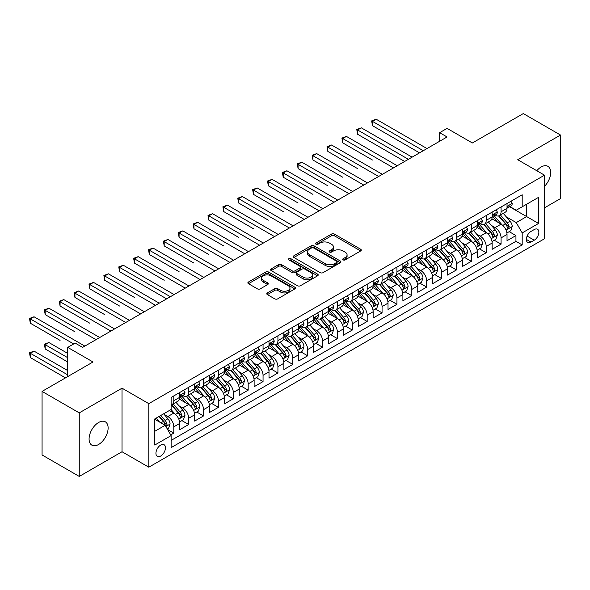 <?xml version="1.0" encoding="UTF-8"?>
<svg xmlns="http://www.w3.org/2000/svg" width="590" height="590" viewBox="0 0 590 590"><rect width="100%" height="100%" fill="white"/><g stroke="black" fill="none" stroke-linecap="round" stroke-linejoin="round"><path stroke-width="0.89" d="M343.129 259.895A1.446 0.833 0 0 0 345.172 259.895L360.689 250.942A2.065 1.195 0 0 0 361.294 250.094A2.065 1.195 0 0 0 360.689 249.253L334.405 234.083A2.065 1.195 0 0 0 331.484 234.083L315.967 243.036A1.446 0.833 0 0 0 315.547 243.626A1.446 0.833 0 0 0 315.967 244.216A1.446 0.833 0 0 0 318.01 244.216L320.023 243.058A6.608 3.813 0 0 1 329.368 243.058L331.558 244.319A6.608 3.813 0 0 1 333.49 247.018A6.608 3.813 0 0 1 331.558 249.718L329.552 250.875A1.446 0.833 0 0 0 329.124 251.465A1.446 0.833 0 0 0 329.552 252.055A1.446 0.833 0 0 0 331.595 252.055L333.601 250.898A6.608 3.813 0 0 1 342.945 250.898L345.135 252.166A6.608 3.813 0 0 1 347.075 254.858A6.608 3.813 0 0 1 345.135 257.557L343.129 258.715A1.446 0.833 0 0 0 342.709 259.305A1.446 0.833 0 0 0 343.129 259.895L343.129 258.715M98.596 444.484A13.467 7.773 120 0 0 107.395 432.618A13.467 7.773 120 0 0 105.33 421.828A13.467 7.773 120 0 0 98.596 422.499A13.467 7.773 120 0 0 89.805 434.365A13.467 7.773 120 0 0 91.87 445.155A13.467 7.773 120 0 0 98.596 444.484M544.511 186.337A13.467 7.773 120 0 0 547.896 166.321A13.467 7.773 120 0 0 541.163 166.985A13.467 7.773 120 0 0 536.789 170.731M160.709 456.033A6.733 3.887 120 0 0 165.104 450.104A6.733 3.887 120 0 0 164.072 444.713A6.733 3.887 120 0 0 160.709 445.044A6.733 3.887 120 0 0 156.306 450.974A6.733 3.887 120 0 0 157.338 456.372A6.733 3.887 120 0 0 160.709 456.033M267.381 292.92A2.065 1.195 0 0 0 266.776 293.768A2.065 1.195 0 0 0 267.381 294.609L274.756 298.865A2.065 1.195 0 0 0 277.676 298.865L294.904 288.916A2.065 1.195 0 0 0 295.509 288.075A2.065 1.195 0 0 0 294.904 287.234L268.62 272.056A2.065 1.195 0 0 0 265.699 272.056L248.471 282.005A2.065 1.195 0 0 0 247.866 282.846A2.065 1.195 0 0 0 248.471 283.694L257.38 288.834A2.065 1.195 0 0 0 260.301 288.834L267.676 284.579A2.065 1.195 0 0 0 268.28 283.731A2.065 1.195 0 0 0 267.676 282.89L263.258 280.339A5.524 3.186 0 0 1 261.636 278.089A5.524 3.186 0 0 1 265.05 275.139A5.524 3.186 0 0 1 271.068 275.832L288.37 285.818A5.524 3.186 0 0 1 289.992 288.075A5.524 3.186 0 0 1 286.578 291.025A5.524 3.186 0 0 1 280.56 290.332L277.676 288.665A2.065 1.195 0 0 0 274.756 288.665L267.381 292.92L267.381 294.609M544.511 207.828L560.5 198.594L560.5 135.036L523.308 113.568L472.361 142.979L447.073 128.384L439.631 132.676L447.073 136.969L82.607 347.392L75.166 343.092L67.732 347.392L67.732 376.59M79.259 412.875L79.259 476.432L122.027 451.741L122.027 388.183L79.259 412.875L42.067 391.406L93.021 361.987L67.732 347.392M122.027 388.183L148.805 403.649L544.511 175.186L544.511 238.744L148.805 467.199L148.805 403.649M560.5 135.036L517.732 159.728L544.511 175.186M320.171 272.646A2.065 1.195 0 0 0 323.084 272.646L340.319 262.697A2.065 1.195 0 0 0 340.924 261.857A2.065 1.195 0 0 0 340.319 261.016L314.035 245.838A2.065 1.195 0 0 0 311.114 245.838L293.886 255.787A2.065 1.195 0 0 0 293.282 256.628A2.065 1.195 0 0 0 293.886 257.476L320.171 272.646M289.425 260.212A1.446 0.833 0 0 1 290.892 260.411L290.892 258.693L317.612 274.121A2.065 1.195 0 0 1 318.217 274.969A2.065 1.195 0 0 1 317.612 275.81L300.384 285.759A2.065 1.195 0 0 1 297.463 285.759L271.179 270.581L271.179 268.9A2.065 1.195 0 0 0 270.574 269.741A2.065 1.195 0 0 0 271.179 270.581M271.179 268.9L278.554 264.637A2.065 1.195 0 0 1 281.474 264.637L292.131 270.795A2.065 1.195 0 0 0 295.052 270.795L299.941 267.971A2.065 1.195 0 0 0 300.546 267.123A2.065 1.195 0 0 0 299.941 266.282L288.849 259.873A1.446 0.833 0 0 1 288.421 259.283A1.446 0.833 0 0 1 289.314 258.516A1.446 0.833 0 0 1 290.892 258.693M79.259 476.432L42.067 454.964L42.067 391.406M170.709 434.889L173.799 433.104L167.626 429.542M164.109 414.372L167.848 416.525A8.415 4.86 60 0 1 173.799 426.836L179.751 423.399L179.751 429.668L188.675 424.52L181.904 420.611M178.991 405.787L182.723 407.941A8.415 4.86 60 0 1 188.675 418.244L194.626 414.814L194.626 421.083L203.55 415.928L196.78 412.019M193.867 397.195L197.598 399.349A8.415 4.86 60 0 1 203.55 409.659L209.502 406.222L209.502 412.491L218.425 407.336L211.655 403.435M208.742 388.603L212.474 390.764A8.415 4.86 60 0 1 218.425 401.067L224.377 397.63L224.377 403.907L233.301 398.751L226.531 394.843M223.617 380.019L227.349 382.173A8.415 4.86 60 0 1 233.301 392.483L239.252 389.046L239.252 395.315L248.176 390.16L241.406 386.251M238.493 371.427L242.225 373.588A8.415 4.86 60 0 1 248.176 383.891L254.128 380.454L254.128 386.723L263.052 381.575L256.289 377.666M253.368 362.843L257.1 364.996A8.415 4.86 60 0 1 263.052 375.306L269.003 371.87L269.003 378.138L277.927 372.983L271.164 369.075M268.244 354.251L271.983 356.412A8.415 4.86 60 0 1 277.927 366.715L283.879 363.278L283.879 369.547L292.802 364.399L286.039 360.49M283.119 345.666L286.858 347.82A8.415 4.86 60 0 1 292.802 358.13L298.754 354.693L298.754 360.962L307.685 355.807L300.915 351.898M297.994 337.074L301.733 339.228A8.415 4.86 60 0 1 307.685 349.538L313.629 346.101L313.629 352.37L322.56 347.222L315.79 343.314M312.87 328.49L316.609 330.643A8.415 4.86 60 0 1 322.56 340.946L328.505 337.517L328.505 343.786L337.436 338.631L330.666 334.722M327.745 319.898L331.484 322.052A8.415 4.86 60 0 1 337.436 332.362L343.387 328.925L343.387 335.194L352.311 330.039L345.541 326.137M342.628 311.306L346.36 313.467A8.415 4.86 60 0 1 352.311 323.77L358.263 320.333L358.263 326.609L367.187 321.454L360.416 317.545M357.503 302.722L361.235 304.875A8.415 4.86 60 0 1 367.187 315.185L373.138 311.749L373.138 318.017L382.062 312.862L375.292 308.954M372.379 294.13L376.11 296.291A8.415 4.86 60 0 1 382.062 306.594L388.014 303.157L388.014 309.425L396.937 304.278L390.167 300.369M387.254 285.545L390.986 287.699A8.415 4.86 60 0 1 396.937 298.009L402.889 294.572L402.889 300.841L411.813 295.686L405.042 291.777M402.129 276.953L405.861 279.114A8.415 4.86 60 0 1 411.813 289.417L417.764 285.98L417.764 292.249L426.688 287.101L419.918 283.193M417.005 268.369L420.736 270.522A8.415 4.86 60 0 1 426.688 280.833L432.64 277.396L432.64 283.665L441.563 278.51L434.8 274.601M431.88 259.777L435.619 261.931A8.415 4.86 60 0 1 441.563 272.241L447.515 268.804L447.515 275.073L456.439 269.925L449.676 266.016M446.755 251.193L450.495 253.346A8.415 4.86 60 0 1 456.439 263.649L462.39 260.219L462.39 266.488L471.322 261.333L464.551 257.424M461.631 242.601L465.37 244.754A8.415 4.86 60 0 1 471.322 255.064L477.266 251.628L477.266 257.896L486.197 252.741L479.427 248.84M476.506 234.009L480.245 236.17A8.415 4.86 60 0 1 486.197 246.472L492.141 243.036L492.141 249.312L501.072 244.157L501.072 237.888A8.415 4.86 -120 0 0 495.121 227.578L491.382 225.424M494.302 240.248L501.072 244.157M179.751 423.399A8.415 4.86 -120 0 0 173.799 413.096L169.337 410.515M194.626 414.814A8.415 4.86 -120 0 0 188.675 404.504L179.471 399.194M209.502 406.222A8.415 4.86 -120 0 0 203.55 395.92L194.353 390.602M224.377 397.63A8.415 4.86 -120 0 0 218.425 387.328L209.229 382.018M239.252 389.046A8.415 4.86 -120 0 0 233.301 378.736L224.104 373.426M254.128 380.454A8.415 4.86 -120 0 0 248.176 370.151L238.98 364.841M269.003 371.87A8.415 4.86 -120 0 0 263.052 361.559L253.855 356.249M283.879 363.278A8.415 4.86 -120 0 0 277.927 352.975L268.73 347.665M298.754 354.693A8.415 4.86 -120 0 0 292.802 344.383L283.606 339.073M313.629 346.101A8.415 4.86 -120 0 0 307.685 335.798L298.481 330.481M328.505 337.517A8.415 4.86 -120 0 0 322.56 327.207L313.356 321.897M343.387 328.925A8.415 4.86 -120 0 0 337.436 318.622L328.232 313.305M358.263 320.333A8.415 4.86 -120 0 0 352.311 310.03L343.107 304.72M373.138 311.749A8.415 4.86 -120 0 0 367.187 301.438L357.983 296.128M388.014 303.157A8.415 4.86 -120 0 0 382.062 292.854L372.865 287.544M402.889 294.572A8.415 4.86 -120 0 0 396.937 284.262L387.741 278.952M417.764 285.98A8.415 4.86 -120 0 0 411.813 275.678L402.616 270.368M432.64 277.396A8.415 4.86 -120 0 0 426.688 267.086L417.491 261.776M447.515 268.804A8.415 4.86 -120 0 0 441.563 258.501L432.367 253.184M462.39 260.219A8.415 4.86 -120 0 0 456.439 249.909L447.242 244.599M477.266 251.628A8.415 4.86 -120 0 0 471.322 241.325L462.118 236.007M492.141 243.036A8.415 4.86 -120 0 0 486.197 232.733L476.993 227.423M534.245 229.554L530.971 231.442A6.519 3.769 120 0 0 526.708 237.195A6.519 3.769 120 0 0 527.711 242.416A6.519 3.769 120 0 0 530.971 242.092L534.245 240.204A6.519 3.769 120 0 0 538.508 234.459A6.519 3.769 120 0 0 537.505 229.23A6.519 3.769 120 0 0 534.245 229.554M154.757 431.305L165.171 425.287L171.122 435.597L171.122 447.618L522.194 244.931L522.194 232.903L516.243 222.6L506.264 216.832M171.122 435.597L154.757 445.044L154.757 418.937L171.122 409.49L171.122 397.461L522.194 194.774L522.194 206.795L538.559 197.348L538.559 223.455L522.194 232.903M182.642 395.529L182.723 395.573A8.415 4.86 60 0 0 186.934 395.986L192.878 392.557A8.415 4.86 -120 0 0 194.626 388.699L194.626 383.891M197.525 386.937L197.598 386.981A8.415 4.86 60 0 0 201.81 387.401L207.754 383.965A8.415 4.86 -120 0 0 209.502 380.115L209.502 375.306M212.4 378.352L212.474 378.397A8.415 4.86 60 0 0 216.685 378.81L222.637 375.38A8.415 4.86 -120 0 0 224.377 371.523L224.377 366.715M227.275 369.76L227.349 369.805A8.415 4.86 60 0 0 231.56 370.225L237.512 366.788A8.415 4.86 -120 0 0 239.252 362.939L239.252 358.123M242.151 361.176L242.225 361.22A8.415 4.86 60 0 0 246.436 361.633L252.387 358.196A8.415 4.86 -120 0 0 254.128 354.347L254.128 349.538M257.026 352.584L257.1 352.628A8.415 4.86 60 0 0 261.311 353.049L267.263 349.612A8.415 4.86 -120 0 0 269.003 345.755L269.003 340.946M271.901 344L271.983 344.044A8.415 4.86 60 0 0 276.186 344.457L282.138 341.02A8.415 4.86 -120 0 0 283.879 337.17L283.879 332.362M286.777 335.408L286.858 335.452A8.415 4.86 60 0 0 291.062 335.872L297.013 332.435A8.415 4.86 -120 0 0 298.754 328.578L298.754 323.77M301.652 326.816L301.733 326.86A8.415 4.86 60 0 0 305.937 327.28L311.889 323.844A8.415 4.86 -120 0 0 313.629 319.994L313.629 315.185M316.528 318.231L316.609 318.276A8.415 4.86 60 0 0 320.812 318.689L326.764 315.259A8.415 4.86 -120 0 0 328.505 311.402L328.505 306.594M331.403 309.639L331.484 309.684A8.415 4.86 60 0 0 335.688 310.104L341.64 306.667A8.415 4.86 -120 0 0 343.387 302.818L343.387 298.009M346.278 301.055L346.36 301.099A8.415 4.86 60 0 0 350.571 301.512L356.515 298.083A8.415 4.86 -120 0 0 358.263 294.226L358.263 289.417M361.161 292.463L361.235 292.507A8.415 4.86 60 0 0 365.446 292.928L371.39 289.491A8.415 4.86 -120 0 0 373.138 285.641L373.138 280.825M376.037 283.879L376.11 283.923A8.415 4.86 60 0 0 380.321 284.336L386.273 280.899A8.415 4.86 -120 0 0 388.014 277.049L388.014 272.241M390.912 275.287L390.986 275.331A8.415 4.86 60 0 0 395.197 275.751L401.148 272.315A8.415 4.86 -120 0 0 402.889 268.457L402.889 263.649M405.787 266.702L405.861 266.746A8.415 4.86 60 0 0 410.072 267.159L416.024 263.723A8.415 4.86 -120 0 0 417.764 259.873L417.764 255.064M420.663 258.11L420.736 258.155A8.415 4.86 60 0 0 424.948 258.575L430.899 255.138A8.415 4.86 -120 0 0 432.64 251.281L432.64 246.472M435.538 249.518L435.619 249.563A8.415 4.86 60 0 0 439.823 249.983L445.775 246.546A8.415 4.86 -120 0 0 447.515 242.697L447.515 237.888M450.413 240.934L450.495 240.978A8.415 4.86 60 0 0 454.698 241.391L460.65 237.962A8.415 4.86 -120 0 0 462.39 234.105L462.39 229.296M465.289 232.342L465.37 232.386A8.415 4.86 60 0 0 469.574 232.807L475.525 229.37A8.415 4.86 -120 0 0 477.266 225.52L477.266 220.712M480.164 223.757L480.245 223.802A8.415 4.86 60 0 0 484.449 224.215L490.401 220.785A8.415 4.86 -120 0 0 492.141 216.928L492.141 212.12M171.122 440.406L515.948 241.325L515.948 235.565L507.024 240.72L507.024 234.451A8.415 4.86 -120 0 0 501.072 224.141L491.868 218.831M495.04 215.166L495.121 215.21A8.415 4.86 -120 0 0 499.324 215.63A8.415 4.86 -120 0 0 501.072 211.773L501.072 206.965M499.324 215.63L505.276 212.194A8.415 4.86 -120 0 0 507.024 208.344L507.024 203.528M173.799 395.912L173.799 400.728A8.415 4.86 60 0 1 172.051 404.578A8.415 4.86 60 0 1 171.122 404.917M172.051 404.578L178.003 401.141A8.415 4.86 -120 0 0 179.751 397.291L179.751 392.483M188.675 387.328L188.675 392.136A8.415 4.86 60 0 1 186.934 395.986M203.55 378.736L203.55 383.552A8.415 4.86 60 0 1 201.81 387.401M218.425 370.151L218.425 374.96A8.415 4.86 60 0 1 216.685 378.81M233.301 361.559L233.301 366.368A8.415 4.86 60 0 1 231.56 370.225M248.176 352.975L248.176 357.783A8.415 4.86 60 0 1 246.436 361.633M263.052 344.383L263.052 349.192A8.415 4.86 60 0 1 261.311 353.049M277.927 335.798L277.927 340.607A8.415 4.86 60 0 1 276.186 344.457M292.802 327.207L292.802 332.015A8.415 4.86 60 0 1 291.062 335.872M307.685 318.615L307.685 323.431A8.415 4.86 60 0 1 305.937 327.28M322.56 310.03L322.56 314.839A8.415 4.86 60 0 1 320.812 318.689M337.436 301.438L337.436 306.254A8.415 4.86 60 0 1 335.688 310.104M352.311 292.854L352.311 297.662A8.415 4.86 60 0 1 350.571 301.512M367.187 284.262L367.187 289.07A8.415 4.86 60 0 1 365.446 292.928M382.062 275.678L382.062 280.486A8.415 4.86 60 0 1 380.321 284.336M396.937 267.086L396.937 271.894A8.415 4.86 60 0 1 395.197 275.751M411.813 258.501L411.813 263.31A8.415 4.86 60 0 1 410.072 267.159M426.688 249.909L426.688 254.718A8.415 4.86 60 0 1 424.948 258.575M441.563 241.317L441.563 246.133A8.415 4.86 60 0 1 439.823 249.983M456.439 232.733L456.439 237.541A8.415 4.86 60 0 1 454.698 241.391M471.322 224.141L471.322 228.957A8.415 4.86 60 0 1 469.574 232.807M486.197 215.556L486.197 220.365A8.415 4.86 60 0 1 484.449 224.215M486.197 246.472L486.197 252.741M471.322 255.064L471.322 261.333M456.439 263.649L456.439 269.925M441.563 272.241L441.563 278.51M426.688 280.833L426.688 287.101M411.813 289.417L411.813 295.686M396.937 298.009L396.937 304.278M382.062 306.594L382.062 312.862M367.187 315.185L367.187 321.454M352.311 323.77L352.311 330.039M337.436 332.362L337.436 338.631M322.56 340.946L322.56 347.222M307.685 349.538L307.685 355.807M292.802 358.13L292.802 364.399M277.927 366.715L277.927 372.983M263.052 375.306L263.052 381.575M248.176 383.891L248.176 390.16M233.301 392.483L233.301 398.751M218.425 401.067L218.425 407.336M203.55 409.659L203.55 415.928M188.675 418.244L188.675 424.52M173.799 426.836L173.799 433.104M165.171 425.287L154.757 419.276M516.243 222.6L526.656 216.589L526.656 204.221L538.559 197.348M509.62 206.751L538.559 223.455M509.915 206.581L516.243 210.232L522.194 206.795M122.027 451.741L148.805 467.199M439.631 132.676L439.631 141.261M509.177 231.656L515.948 235.565M515.948 241.325L522.194 244.931M343.705 260.102L345.135 259.276A6.608 3.813 0 0 0 347.075 256.576L347.075 254.858M333.49 247.018L333.49 248.737A6.608 3.813 0 0 1 331.558 251.436L330.127 252.262M360.66 250.957L334.405 235.794A2.065 1.195 0 0 0 331.484 235.794L316.55 244.422M340.29 262.72L314.035 247.557A2.065 1.195 0 0 0 311.114 247.557L293.909 257.491M336.669 262.447A1.446 0.833 0 0 0 337.089 261.857A1.446 0.833 0 0 0 336.669 261.267L313.6 247.948A1.446 0.833 0 0 0 311.55 247.948L309.433 249.172A6.608 3.813 0 0 0 307.501 251.864A6.608 3.813 0 0 0 309.433 254.563L325.208 263.671A6.608 3.813 0 0 0 334.552 263.671L336.669 262.447L336.669 264.165A1.446 0.833 0 0 0 337.089 263.575L337.089 261.857M307.501 251.864L307.501 253.582A6.608 3.813 0 0 0 309.433 256.281L309.433 254.563M336.669 264.165L334.552 265.389A6.608 3.813 0 0 1 325.208 265.389L309.433 256.281M271.208 270.596L278.554 266.356L278.554 264.637M300.546 267.123L300.546 268.841A2.065 1.195 0 0 1 299.941 269.689L295.052 272.514A2.065 1.195 0 0 1 292.131 272.514L281.474 266.356A2.065 1.195 0 0 0 278.554 266.356M290.892 260.411L317.582 275.825M303.194 277.182A5.524 3.186 0 0 0 309.212 277.868A5.524 3.186 0 0 0 312.619 274.925A5.524 3.186 0 0 0 311.004 272.669L304.912 269.151A2.065 1.195 0 0 0 301.992 269.151L297.094 271.975A2.065 1.195 0 0 0 296.49 272.816A2.065 1.195 0 0 0 297.094 273.657L303.194 277.182L303.194 278.9A5.524 3.186 0 0 0 309.212 279.586A5.524 3.186 0 0 0 312.619 276.644L312.619 274.925M296.49 272.816L296.49 274.534A2.065 1.195 0 0 0 297.094 275.375L297.094 273.657M303.194 278.9L297.094 275.375M289.992 288.075L289.992 289.793A5.524 3.186 0 0 1 286.578 292.736A5.524 3.186 0 0 1 280.56 292.05L277.676 290.383A2.065 1.195 0 0 0 274.756 290.383L267.41 294.624M261.636 278.089L261.636 279.8A5.524 3.186 0 0 0 263.258 282.057L263.258 280.339M267.646 284.594L263.258 282.057M294.882 288.938L268.62 273.775A2.065 1.195 0 0 0 265.699 273.775L248.501 283.709M506.899 232.976L510.741 230.756L512.223 226.464A5.575 3.216 -120 0 0 510.055 221.228L503.255 213.359M501.898 224.687L494.132 215.697M497.473 222.069L492.967 216.847A13.356 7.714 -120 0 0 492.554 216.382M372.467 160.03L342.716 142.854L342.716 138.561L346.433 136.408L397.232 165.738M498.572 215.933L505.446 223.89A5.575 3.216 60 0 1 507.43 227.733L507.835 228.389L508.587 228.286L509.214 226.7A5.575 3.216 -120 0 0 507.23 222.858L500.431 214.989M498.97 215.8L506.36 224.355A2.839 1.637 60 0 1 507.075 225.461L509.214 226.7M510.962 201.256L512.223 203.447A5.575 3.216 60 0 1 511.073 205.91L508.248 207.54A5.575 3.216 -120 0 0 509.214 206.257L509.096 205.763M423.266 150.708L372.467 121.378L376.184 119.232L426.99 148.562M507.208 207.805L507.23 207.805A5.575 3.216 -120 0 0 508.248 207.54M508.499 205.844L509.214 206.257C508.868 205.416 508.27 205.763 507.43 207.289A5.575 3.216 60 0 1 507.024 208.086M419.549 152.862L372.467 125.677L372.467 121.378L371.648 120.906L376.184 119.232M372.467 125.677L371.648 120.906M492.023 241.568L495.866 239.348L497.348 235.049A5.575 3.216 -120 0 0 495.18 229.82L488.38 221.951M487.023 233.279L479.25 224.281M482.598 230.661L478.092 225.439A13.356 7.714 -120 0 0 477.679 224.974M357.592 168.622L327.841 151.438L327.841 147.146L331.558 145L382.357 174.33M483.697 224.517L490.57 232.482A5.575 3.216 60 0 1 492.554 236.317L492.96 236.981L493.712 236.878L494.339 235.292A5.575 3.216 -120 0 0 492.355 231.45L485.555 223.581M484.095 224.392L491.485 232.939A2.839 1.637 60 0 1 492.2 234.053L494.339 235.292M477.14 250.153L480.99 247.933L482.473 243.641A5.575 3.216 -120 0 0 480.304 238.404L473.505 230.535M472.148 241.863L464.374 232.873M467.723 239.245L463.216 234.024A13.356 7.714 -120 0 0 462.803 233.559M342.716 177.207L312.966 160.03L312.966 155.738L316.683 153.592L367.481 182.915M468.814 233.109L475.695 241.067A5.575 3.216 60 0 1 477.679 244.909L478.084 245.573L478.837 245.462L479.464 243.877A5.575 3.216 -120 0 0 477.48 240.034L470.68 232.165M469.22 232.976L476.609 241.531A2.839 1.637 60 0 1 477.325 242.645L479.464 243.877M462.265 258.745L466.115 256.525L467.597 252.225A5.575 3.216 -120 0 0 465.429 246.996L458.629 239.127M457.272 250.455L449.499 241.458M452.847 247.837L448.341 242.615A13.356 7.714 -120 0 0 447.928 242.151M327.841 185.798L298.09 168.622L298.09 164.322L301.807 162.176L352.606 191.507M453.939 241.694L460.82 249.659A5.575 3.216 60 0 1 462.803 253.494L463.209 254.157L463.961 254.054L464.588 252.468A5.575 3.216 -120 0 0 462.604 248.626L455.805 240.757M454.344 241.568L461.734 250.123A2.839 1.637 60 0 1 462.449 251.229L464.588 252.468M447.39 267.329L451.232 265.109L452.722 260.817A5.575 3.216 -120 0 0 450.553 255.581L443.754 247.712M442.389 259.04L434.624 250.049M437.972 256.421L433.466 251.207A13.356 7.714 -120 0 0 433.053 250.735M312.966 194.383L283.207 177.207L283.207 172.914L286.932 170.768L337.731 200.099M439.063 250.285L445.937 258.243A5.575 3.216 60 0 1 447.928 262.085L448.334 262.749L449.086 262.639L449.713 261.053A5.575 3.216 -120 0 0 447.722 257.218L440.929 249.341M439.469 250.153L446.859 258.708A2.839 1.637 60 0 1 447.574 259.821L449.713 261.053M496.087 209.841L497.348 212.031A5.575 3.216 60 0 1 496.197 214.502L493.373 216.132A5.575 3.216 -120 0 0 494.339 214.849L494.221 214.354M408.391 159.3L357.592 129.97L361.309 127.823L412.115 157.154M492.333 216.39L492.355 216.39A5.575 3.216 -120 0 0 493.373 216.132M493.624 214.436L494.339 214.849C493.992 214.008 493.395 214.354 492.554 215.881A5.575 3.216 60 0 1 492.141 216.67M404.674 161.446L357.592 134.262L357.592 129.97L356.773 129.498L361.309 127.823M357.592 134.262L356.773 129.498M481.211 218.433L482.473 220.623A5.575 3.216 60 0 1 481.322 223.086L478.497 224.724A5.575 3.216 -120 0 0 479.464 223.433L479.346 222.939M393.515 167.892L341.898 138.09L346.433 136.408M477.458 224.982L477.48 224.982A5.575 3.216 -120 0 0 478.497 224.724M478.748 223.02L479.464 223.433C479.117 222.6 478.52 222.939 477.679 224.466A5.575 3.216 60 0 1 477.266 225.262M342.716 142.854L341.898 138.09M466.336 227.017L467.597 229.208A5.575 3.216 60 0 1 466.447 231.678L463.615 233.308A5.575 3.216 -120 0 0 464.588 232.025L464.47 231.531M378.64 176.476L327.022 146.674L331.558 145M462.582 233.574L462.604 233.574A5.575 3.216 -120 0 0 463.615 233.308M463.865 231.612L464.588 232.025C464.242 231.184 463.644 231.531 462.803 233.057A5.575 3.216 60 0 1 462.39 233.846M327.841 151.438L327.022 146.674M451.461 235.609L452.722 237.8A5.575 3.216 60 0 1 451.571 240.263L448.739 241.9A5.575 3.216 -120 0 0 449.713 240.617L449.595 240.123M363.765 185.068L312.147 155.266L316.683 153.592M447.699 242.158L447.722 242.158A5.575 3.216 -120 0 0 448.739 241.9M448.99 240.196L449.713 240.617C449.359 239.776 448.769 240.115 447.928 241.642A5.575 3.216 60 0 1 447.515 242.438M312.966 160.03L312.147 155.266M432.514 275.921L436.357 273.701L437.846 269.409A5.575 3.216 -120 0 0 435.678 264.173L428.878 256.303M427.514 267.631L419.748 258.634M423.096 265.013L418.59 259.792A13.356 7.714 -120 0 0 418.17 259.327M298.09 202.975L268.332 185.798L268.332 181.499L272.056 179.353L322.855 208.683M424.188 258.877L431.061 266.835A5.575 3.216 60 0 1 433.053 270.677L433.458 271.334L434.211 271.23L434.837 269.645A5.575 3.216 -120 0 0 432.846 265.802L426.054 257.933M424.594 258.745L431.983 267.3A2.839 1.637 60 0 1 432.699 268.406L434.837 269.645M436.585 244.201L437.846 246.391A5.575 3.216 60 0 1 436.696 248.855L433.864 250.484A5.575 3.216 -120 0 0 434.837 249.201L434.719 248.707M348.889 193.653L297.272 163.85L301.807 162.176M432.824 250.75L432.846 250.75A5.575 3.216 -120 0 0 433.864 250.484M434.115 248.788L434.837 249.201C434.483 248.361 433.893 248.707 433.053 250.234A5.575 3.216 60 0 1 432.64 251.023M298.09 168.622L297.272 163.85M417.639 284.505L421.481 282.286L422.971 277.993A5.575 3.216 -120 0 0 420.803 272.757L414.003 264.888M412.639 276.223L404.873 267.226M408.221 273.598L403.715 268.384A13.356 7.714 -120 0 0 403.295 267.919M283.207 211.559L253.457 194.383L253.457 190.091L257.181 187.945L307.98 217.275M409.312 267.462L416.186 275.419A5.575 3.216 60 0 1 418.177 279.262L418.583 279.925L419.335 279.815L419.962 278.229A5.575 3.216 -120 0 0 417.971 274.394L411.178 266.525M409.718 267.329L417.108 275.884A2.839 1.637 60 0 1 417.823 276.998L419.962 278.229M421.71 252.786L422.971 254.976A5.575 3.216 60 0 1 421.813 257.447L418.989 259.076A5.575 3.216 -120 0 0 419.962 257.793L419.844 257.299M334.014 202.245L282.396 172.442L286.932 170.768M417.949 259.334L417.971 259.334A5.575 3.216 -120 0 0 418.989 259.076M419.239 257.373L419.962 257.793C419.608 256.952 419.018 257.292 418.177 258.818A5.575 3.216 60 0 1 417.764 259.615M283.207 177.207L282.396 172.442M402.764 293.097L406.606 290.877L408.096 286.585A5.575 3.216 -120 0 0 405.92 281.349L399.128 273.48M397.763 284.808L389.997 275.818M393.346 282.19L388.832 276.968A13.356 7.714 -120 0 0 388.419 276.504M268.332 220.151L238.581 202.975L238.581 198.675L242.298 196.529L293.105 225.859M394.437 276.054L401.311 284.011A5.575 3.216 60 0 1 403.302 287.854L403.707 288.51L404.46 288.407L405.087 286.821A5.575 3.216 -120 0 0 403.095 282.979L396.303 275.11M394.843 275.921L402.225 284.476A2.839 1.637 60 0 1 402.941 285.582L405.087 286.821M406.827 261.377L408.096 263.568A5.575 3.216 60 0 1 406.938 266.031L404.113 267.661A5.575 3.216 -120 0 0 405.087 266.378L404.969 265.884M319.138 210.829L267.513 181.027L272.056 179.353M403.073 267.926L403.095 267.926A5.575 3.216 -120 0 0 404.113 267.661M404.364 265.965L405.087 266.378C404.733 265.537 404.143 265.884 403.302 267.41A5.575 3.216 60 0 1 402.889 268.207M268.332 185.798L267.513 181.027M387.888 301.689L391.731 299.469L393.22 295.17A5.575 3.216 -120 0 0 391.045 289.933L384.252 282.064M382.888 293.4L375.122 284.402M378.47 290.781L373.957 285.56A13.356 7.714 -120 0 0 373.544 285.095M253.457 228.736L223.706 211.559L223.706 207.267L227.423 205.121L278.229 234.451M379.562 284.638L386.435 292.596A5.575 3.216 60 0 1 388.426 296.438L388.832 297.102L389.584 296.991L390.211 295.406A5.575 3.216 -120 0 0 388.22 291.571L381.428 283.702M379.967 284.513L387.35 293.06A2.839 1.637 60 0 1 388.065 294.174L390.211 295.406M391.952 269.962L393.22 272.152A5.575 3.216 60 0 1 392.062 274.623L389.238 276.253A5.575 3.216 -120 0 0 390.211 274.969L390.093 274.475M304.263 219.421L252.638 189.619L257.181 187.945M388.198 276.511L388.22 276.511A5.575 3.216 -120 0 0 389.238 276.253M389.489 274.549L390.211 274.969C389.857 274.129 389.26 274.475 388.426 276.002A5.575 3.216 60 0 1 388.014 276.791M253.457 194.383L252.638 189.619M373.013 310.274L376.855 308.054L378.345 303.762A5.575 3.216 -120 0 0 376.169 298.525L369.377 290.656M368.013 301.984L360.247 292.994M363.595 299.366L359.081 294.144A13.356 7.714 -120 0 0 358.668 293.68M238.581 237.328L208.831 220.151L208.831 215.859L212.548 213.705L263.354 243.036M364.686 293.23L371.56 301.188A5.575 3.216 60 0 1 373.551 305.03L373.949 305.686L374.709 305.583L375.336 303.998A5.575 3.216 -120 0 0 373.345 300.155L366.545 292.286M365.092 293.097L372.474 301.652A2.839 1.637 60 0 1 373.19 302.759L375.336 303.998M377.076 278.554L378.345 280.744A5.575 3.216 60 0 1 377.187 283.207L374.362 284.837A5.575 3.216 -120 0 0 375.336 283.554L375.218 283.06M289.388 228.006L237.763 198.203L242.298 196.529M373.322 285.103L373.345 285.103A5.575 3.216 -120 0 0 374.362 284.837M374.613 283.141L375.336 283.554C374.982 282.713 374.385 283.06 373.551 284.587A5.575 3.216 60 0 1 373.138 285.383M238.581 202.975L237.763 198.203M358.137 318.866L361.98 316.646L363.469 312.346A5.575 3.216 -120 0 0 361.294 307.117L354.502 299.248M353.137 310.576L345.371 301.579M348.719 307.958L344.206 302.736A13.356 7.714 -120 0 0 343.793 302.272M223.706 245.919L193.955 228.736L193.955 224.443L197.672 222.297L248.479 251.628M349.811 301.815L356.685 309.78A5.575 3.216 60 0 1 358.668 313.615L359.074 314.278L359.834 314.175L360.453 312.589A5.575 3.216 -120 0 0 358.469 308.747L351.67 300.878M350.217 301.689L357.599 310.237A2.839 1.637 60 0 1 358.314 311.35L360.453 312.589M362.201 287.138L363.469 289.329A5.575 3.216 60 0 1 362.312 291.799L359.487 293.429A5.575 3.216 -120 0 0 360.453 292.146L360.343 291.652M274.505 236.597L222.887 206.795L227.423 205.121M358.447 293.687L358.469 293.687A5.575 3.216 -120 0 0 359.487 293.429M359.738 291.733L360.453 292.146C360.106 291.305 359.509 291.652 358.668 293.178A5.575 3.216 60 0 1 358.263 293.968M223.706 211.559L222.887 206.795M343.262 327.45L347.104 325.23L348.587 320.938A5.575 3.216 -120 0 0 346.419 315.702L339.619 307.832M338.262 319.161L330.496 310.17M333.837 316.542L329.331 311.321A13.356 7.714 -120 0 0 328.918 310.856M208.831 254.504L179.08 237.328L179.08 233.035L182.797 230.889L233.596 260.212M334.936 310.406L341.809 318.364A5.575 3.216 60 0 1 343.793 322.206L344.199 322.87L344.951 322.76L345.578 321.174A5.575 3.216 -120 0 0 343.594 317.332L336.794 309.462M335.334 310.274L342.724 318.829A2.839 1.637 60 0 1 343.439 319.942L345.578 321.174M347.326 295.73L348.587 297.921A5.575 3.216 60 0 1 347.436 300.384L344.612 302.021A5.575 3.216 -120 0 0 345.578 300.73L345.46 300.236M259.63 245.189L208.012 215.387L212.548 213.705M343.572 302.279L343.594 302.279A5.575 3.216 -120 0 0 344.612 302.021M344.862 300.317L345.578 300.73C345.231 299.897 344.634 300.236 343.793 301.763A5.575 3.216 60 0 1 343.387 302.559M208.831 220.151L208.012 215.387M328.387 336.042L332.229 333.822L333.711 329.522A5.575 3.216 -120 0 0 331.543 324.294L324.743 316.424M323.386 327.752L315.613 318.755M318.961 325.134L314.455 319.913A13.356 7.714 -120 0 0 314.042 319.448M193.955 263.096L164.204 245.919L164.204 241.62L167.921 239.474L218.72 268.804M320.06 318.991L326.934 326.956A5.575 3.216 60 0 1 328.918 330.791L329.323 331.455L330.076 331.351L330.702 329.766A5.575 3.216 -120 0 0 328.719 325.923L321.919 318.054M320.459 318.866L327.848 327.421A2.839 1.637 60 0 1 328.564 328.527L330.702 329.766M332.45 304.315L333.711 306.505A5.575 3.216 60 0 1 332.561 308.976L329.736 310.606A5.575 3.216 -120 0 0 330.702 309.322L330.584 308.828M244.754 253.774L193.137 223.971L197.672 222.297M328.696 310.871L328.719 310.871A5.575 3.216 -120 0 0 329.736 310.606M329.987 308.909L330.702 309.322C330.356 308.481 329.758 308.828 328.918 310.355A5.575 3.216 60 0 1 328.505 311.144M193.955 228.736L193.137 223.971M313.504 344.626L317.354 342.406L318.836 338.114A5.575 3.216 -120 0 0 316.668 332.878L309.868 325.009M308.511 336.337L300.738 327.347M304.086 333.719L299.58 328.505A13.356 7.714 -120 0 0 299.167 328.033M179.08 271.68L149.329 254.504L149.329 250.212L153.046 248.066L203.845 277.396M305.178 327.583L312.058 335.54A5.575 3.216 60 0 1 314.042 339.383L314.448 340.046L315.2 339.936L315.827 338.35A5.575 3.216 -120 0 0 313.843 334.515L307.043 326.646M305.583 327.45L312.973 336.005A2.839 1.637 60 0 1 313.688 337.119L315.827 338.35M317.575 312.906L318.836 315.097A5.575 3.216 60 0 1 317.685 317.56L314.861 319.197A5.575 3.216 -120 0 0 315.827 317.914L315.709 317.42M229.879 262.366L178.261 232.563L182.797 230.889M313.821 319.456L313.843 319.456A5.575 3.216 -120 0 0 314.861 319.197M315.112 317.494L315.827 317.914C315.48 317.073 314.883 317.413 314.042 318.939A5.575 3.216 60 0 1 313.629 319.736M179.08 237.328L178.261 232.563M298.629 353.218L302.478 350.998L303.961 346.706A5.575 3.216 -120 0 0 301.792 341.47L294.993 333.601M293.636 344.929L285.862 335.931M289.211 342.311L284.705 337.089A13.356 7.714 -120 0 0 284.292 336.625M164.204 280.272L134.454 263.096L134.454 258.796L138.171 256.65L188.97 285.98M290.302 336.175L297.183 344.132A5.575 3.216 60 0 1 299.167 347.975L299.572 348.631L300.325 348.528L300.952 346.942A5.575 3.216 -120 0 0 298.968 343.1L292.168 335.231M290.708 336.042L298.098 344.597A2.839 1.637 60 0 1 298.813 345.703L300.952 346.942M302.7 321.498L303.961 323.689A5.575 3.216 60 0 1 302.81 326.152L299.978 327.782A5.575 3.216 -120 0 0 300.952 326.499L300.834 326.005M215.003 270.95L163.386 241.148L167.921 239.474M298.946 328.047L298.968 328.047A5.575 3.216 -120 0 0 299.978 327.782M300.236 326.086L300.952 326.499C300.605 325.658 300.008 326.005 299.167 327.531A5.575 3.216 60 0 1 298.754 328.32M164.204 245.919L163.386 241.148M283.753 361.803L287.596 359.583L289.085 355.291A5.575 3.216 -120 0 0 286.917 350.054L280.117 342.185M278.753 353.521L270.987 344.523M274.335 350.895L269.829 345.681A13.356 7.714 -120 0 0 269.416 345.216M149.329 288.857L166.653 298.865M275.427 344.759L282.3 352.717A5.575 3.216 60 0 1 284.292 356.559L284.697 357.223L285.449 357.112L286.076 355.527A5.575 3.216 -120 0 0 284.092 351.692L277.293 343.822M275.832 344.626L283.222 353.181A2.839 1.637 60 0 1 283.938 354.295L286.076 355.527M287.824 330.083L289.085 332.273A5.575 3.216 60 0 1 287.935 334.744L285.103 336.374A5.575 3.216 -120 0 0 286.076 335.091L285.958 334.596M200.128 279.542L148.51 249.74L153.046 248.066M284.063 336.632L284.092 336.632A5.575 3.216 -120 0 0 285.103 336.374M285.354 334.67L286.076 335.091C285.722 334.25 285.132 334.589 284.292 336.116A5.575 3.216 60 0 1 283.879 336.912M149.329 254.504L148.51 249.74M268.878 370.395L272.72 368.175L274.21 363.882A5.575 3.216 -120 0 0 272.042 358.646L265.242 350.777M263.877 362.105L256.112 353.115M259.46 359.487L254.954 354.266A13.356 7.714 -120 0 0 254.541 353.801M134.454 297.449L104.696 280.272L104.696 275.973L108.42 273.826L159.219 303.157M260.551 353.351L267.425 361.309A5.575 3.216 60 0 1 269.416 365.151L269.822 365.807L270.574 365.704L271.201 364.119A5.575 3.216 -120 0 0 269.21 360.276L262.417 352.407M260.957 353.218L268.347 361.773A2.839 1.637 60 0 1 269.062 362.88L271.201 364.119M272.949 338.675L274.21 340.865A5.575 3.216 60 0 1 273.059 343.328L270.227 344.958A5.575 3.216 -120 0 0 271.201 343.675L271.083 343.181M185.253 288.127L133.635 258.324L138.171 256.65M269.188 345.224L269.21 345.224A5.575 3.216 -120 0 0 270.227 344.958M270.478 343.262L271.201 343.675C270.847 342.834 270.257 343.181 269.416 344.707A5.575 3.216 60 0 1 269.003 345.504M134.454 263.096L133.635 258.324M254.002 378.987L257.845 376.767L259.334 372.467A5.575 3.216 -120 0 0 257.166 367.231L250.367 359.362M249.002 370.697L241.236 361.7M244.584 368.079L240.078 362.857A13.356 7.714 -120 0 0 239.658 362.393M119.571 306.033L89.82 288.857L89.82 284.564L93.545 282.418L144.344 311.749M245.676 361.935L252.55 369.901A5.575 3.216 60 0 1 254.541 373.736L254.946 374.399L255.699 374.289L256.326 372.703A5.575 3.216 -120 0 0 254.334 368.868L247.542 360.999M246.082 361.81L253.471 370.358A2.839 1.637 60 0 1 254.187 371.471L256.326 372.703M258.073 347.259L259.334 349.45A5.575 3.216 60 0 1 258.177 351.92L255.352 353.55A5.575 3.216 -120 0 0 256.326 352.267L256.207 351.773M170.377 296.718L119.571 267.388L123.295 265.242L174.094 294.572M254.312 353.808L254.334 353.808A5.575 3.216 -120 0 0 255.352 353.55M255.603 351.846L256.326 352.267C255.971 351.426 255.381 351.773 254.541 353.299A5.575 3.216 60 0 1 254.128 354.089M166.66 298.865L119.571 271.68L119.571 267.388L118.76 266.916L123.295 265.242M119.571 271.68L118.76 266.916M239.127 387.571L242.969 385.351L244.459 381.059A5.575 3.216 -120 0 0 242.284 375.823L235.491 367.954M234.127 379.281L226.361 370.291M229.709 376.663L225.196 371.442A13.356 7.714 -120 0 0 224.783 370.977M104.696 314.625L74.945 297.449L74.945 293.156L78.662 291.003L129.468 320.333M230.801 370.527L237.674 378.485A5.575 3.216 60 0 1 239.665 382.327L240.071 382.984L240.823 382.88L241.45 381.295A5.575 3.216 -120 0 0 239.459 377.453L232.667 369.583M231.206 370.395L238.589 378.95A2.839 1.637 60 0 1 239.311 380.056L241.45 381.295M243.191 355.851L244.459 358.042A5.575 3.216 60 0 1 243.301 360.505L240.477 362.135A5.575 3.216 -120 0 0 241.45 360.851L241.332 360.357M155.502 305.303L103.877 275.501L108.42 273.826M239.437 362.4L239.459 362.4A5.575 3.216 -120 0 0 240.477 362.135M240.727 360.438L241.45 360.851C241.096 360.011 240.506 360.357 239.665 361.884A5.575 3.216 60 0 1 239.252 362.68M104.696 280.272L103.877 275.501M224.252 396.163L228.094 393.943L229.584 389.643A5.575 3.216 -120 0 0 227.408 384.415L220.616 376.545M219.251 387.873L211.486 378.876M214.834 385.255L210.32 380.034A13.356 7.714 -120 0 0 209.907 379.569M89.82 323.217L60.069 306.033L60.069 301.741L63.786 299.595L114.593 328.925M215.925 379.112L222.799 387.077A5.575 3.216 60 0 1 224.79 390.912L225.196 391.576L225.948 391.472L226.575 389.887A5.575 3.216 -120 0 0 224.583 386.044L217.791 378.175M216.331 378.987L223.713 387.534A2.839 1.637 60 0 1 224.429 388.648L226.575 389.887M228.315 364.436L229.584 366.626A5.575 3.216 60 0 1 228.426 369.097L225.601 370.727A5.575 3.216 -120 0 0 226.575 369.443L226.457 368.949M140.627 313.895L89.002 284.092L93.545 282.418M224.561 370.985L224.583 370.985A5.575 3.216 -120 0 0 225.601 370.727M225.852 369.03L226.575 369.443C226.221 368.603 225.623 368.949 224.79 370.476A5.575 3.216 60 0 1 224.377 371.265M89.82 288.857L89.002 284.092M209.376 404.747L213.219 402.527L214.708 398.235A5.575 3.216 -120 0 0 212.533 392.999L205.74 385.13M204.376 396.458L196.61 387.468M199.958 393.84L195.445 388.618A13.356 7.714 -120 0 0 195.032 388.154M74.945 331.801L45.194 314.625L45.194 310.333L48.911 308.187L99.717 337.517M201.05 387.704L207.923 395.661A5.575 3.216 60 0 1 209.915 399.504L210.32 400.168L211.072 400.057L211.699 398.471A5.575 3.216 -120 0 0 209.708 394.629L202.908 386.76M201.456 387.571L208.838 396.126A2.839 1.637 60 0 1 209.553 397.24L211.699 398.471M213.44 373.028L214.708 375.218A5.575 3.216 60 0 1 213.551 377.681L210.726 379.318A5.575 3.216 -120 0 0 211.699 378.028L211.581 377.534M125.751 322.487L74.126 292.684L78.662 291.003M209.686 379.577L209.708 379.577A5.575 3.216 -120 0 0 210.726 379.318M210.977 377.615L211.699 378.028C211.345 377.194 210.748 377.534 209.915 379.06A5.575 3.216 60 0 1 209.502 379.857M74.945 297.449L74.126 292.684M194.501 413.339L198.343 411.119L199.833 406.82A5.575 3.216 -120 0 0 197.657 401.591L190.865 393.722M189.501 405.05L181.735 396.052M185.083 402.432L180.57 397.21A13.356 7.714 -120 0 0 180.157 396.746M60.069 340.393L30.319 323.217L30.319 318.917L34.036 316.771L84.842 346.101M186.175 396.288L193.048 404.253A5.575 3.216 60 0 1 195.032 408.088L195.438 408.752L196.197 408.649L196.817 407.063A5.575 3.216 -120 0 0 194.833 403.221L188.033 395.352M186.58 396.163L193.963 404.718A2.839 1.637 60 0 1 194.678 405.824L196.817 407.063M198.565 381.619L199.833 383.802A5.575 3.216 60 0 1 198.675 386.273L195.851 387.903A5.575 3.216 -120 0 0 196.817 386.62L196.706 386.125M110.868 331.071L59.251 301.269L63.786 299.595M194.811 388.168L194.833 388.168A5.575 3.216 -120 0 0 195.851 387.903M196.101 386.207L196.817 386.62C196.47 385.779 195.873 386.125 195.032 387.652A5.575 3.216 60 0 1 194.626 388.441M60.069 306.033L59.251 301.269M179.626 421.924L183.468 419.704L184.95 415.412A5.575 3.216 -120 0 0 182.782 410.175L175.99 402.306M174.625 413.634L171.063 409.519M170.2 411.016L169.625 410.352M67.732 353.403L48.911 342.539L45.194 344.685L45.194 348.978L67.732 361.995M171.299 404.88L178.173 412.838A5.575 3.216 60 0 1 180.157 416.68L180.562 417.344L181.314 417.233L181.941 415.648A5.575 3.216 -120 0 0 179.957 411.813L173.158 403.944M171.697 404.747L179.087 413.302A2.839 1.637 60 0 1 179.803 414.416L181.941 415.648M45.194 348.978L44.375 344.213L67.732 357.695M44.375 344.213L48.911 342.539M183.689 390.204L184.95 392.394A5.575 3.216 60 0 1 183.8 394.858L180.975 396.495A5.575 3.216 -120 0 0 181.941 395.212L181.823 394.717M95.993 339.663L44.375 309.861L48.911 308.187M179.935 396.753L179.957 396.753A5.575 3.216 -120 0 0 180.975 396.495M181.226 394.791L181.941 395.212C181.595 394.371 180.997 394.71 180.157 396.237A5.575 3.216 60 0 1 179.751 397.033M45.194 314.625L44.375 309.861M167.324 429.026L168.593 428.296L170.075 424.003A5.575 3.216 -120 0 0 167.907 418.767L163.629 413.811M159.632 422.093L156.188 418.103M155.325 419.608L154.757 418.944M67.732 370.579L34.036 351.124L30.319 353.277L30.319 357.57L65.497 377.88M159.012 416.474L163.297 421.43A5.575 3.216 60 0 1 165.281 425.272L165.687 425.928L166.439 425.825L167.066 424.24A5.575 3.216 -120 0 0 165.082 420.397L160.804 415.441M159.359 416.275L164.212 421.894A2.839 1.637 60 0 1 164.927 423L167.066 424.24M30.319 357.57L29.5 352.798L67.732 374.871M29.5 352.798L34.036 351.124M73.684 343.955L29.5 318.445L34.036 316.771M30.319 323.217L29.5 318.445M167.848 416.525L173.799 413.096M182.723 407.941L188.675 404.504M197.598 399.349L203.55 395.92M212.474 390.764L218.425 387.328M227.349 382.173L233.301 378.736M242.225 373.588L248.176 370.151M257.1 364.996L263.052 361.559M271.983 356.412L277.927 352.975M286.858 347.82L292.802 344.383M301.733 339.228L307.685 335.798M316.609 330.643L322.56 327.207M331.484 322.052L337.436 318.622M346.36 313.467L352.311 310.03M361.235 304.875L367.187 301.438M376.11 296.291L382.062 292.854M390.986 287.699L396.937 284.262M405.861 279.114L411.813 275.678M420.736 270.522L426.688 267.086M435.619 261.931L441.563 258.501M450.495 253.346L456.439 249.909M465.37 244.754L471.322 241.325M480.245 236.17L486.197 232.733M495.121 227.578L501.072 224.141M501.072 211.773L507.024 208.344M173.799 400.728L179.751 397.291M188.675 392.136L194.626 388.699M203.55 383.552L209.502 380.115M218.425 374.96L224.377 371.523M233.301 366.368L239.252 362.939M248.176 357.783L254.128 354.347M263.052 349.192L269.003 345.755M277.927 340.607L283.879 337.17M292.802 332.015L298.754 328.578M307.685 323.431L313.629 319.994M322.56 314.839L328.505 311.402M337.436 306.254L343.387 302.818M352.311 297.662L358.263 294.226M367.187 289.07L373.138 285.641M382.062 280.486L388.014 277.049M396.937 271.894L402.889 268.457M411.813 263.31L417.764 259.873M426.688 254.718L432.64 251.281M441.563 246.133L447.515 242.697M456.439 237.541L462.39 234.105M471.322 228.957L477.266 225.52M486.197 220.365L492.141 216.928M501.072 237.888L507.024 234.451M527.113 236.089L534.245 240.204M526.361 239.429L530.971 242.092M345.135 259.276L345.135 257.557M329.552 252.055L329.552 250.875M331.558 251.436L331.558 249.718M315.967 244.216L315.967 243.036M331.484 235.794L331.484 234.083M334.405 235.794L334.405 234.083M360.689 250.942L360.689 249.253M293.886 257.476L293.886 255.787M311.114 247.557L311.114 245.838M314.035 247.557L314.035 245.838M340.319 262.697L340.319 261.016M325.208 265.389L325.208 263.671M334.552 265.389L334.552 263.671M281.474 266.356L281.474 264.637M292.131 272.514L292.131 270.795M295.052 272.514L295.052 270.795M299.941 269.689L299.941 267.971M317.612 275.81L317.612 274.121M274.756 290.383L274.756 288.665M277.676 290.383L277.676 288.665M280.56 292.05L280.56 290.332M267.676 284.579L267.676 282.89M248.471 283.694L248.471 282.005M265.699 273.775L265.699 272.056M268.62 273.775L268.62 272.056M294.904 288.916L294.904 287.234M506.043 230.115L512.194 226.567M507.23 222.858L510.055 221.228M502.783 225.424L505.446 223.89M512.194 203.38L507.024 206.367M491.168 238.707L497.311 235.159M492.355 231.45L495.18 229.82M487.908 234.016L490.57 232.482M476.292 247.299L482.436 243.751M477.48 240.034L480.304 238.404M473.033 242.601L475.695 241.067M461.417 255.883L467.56 252.336M462.604 248.626L465.429 246.996M458.157 251.193L460.82 249.659M446.542 264.475L452.685 260.928M447.722 257.218L450.553 255.581M443.282 259.777L445.937 258.243M497.311 211.972L492.141 214.952M482.436 220.557L477.266 223.544M467.56 229.149L462.39 232.128M452.685 237.733L447.515 240.72M431.666 273.059L437.81 269.512M432.846 265.802L435.678 264.173M428.406 268.369L431.061 266.835M437.81 246.325L432.64 249.312M416.791 281.651L422.934 278.104M417.971 274.394L420.803 272.757M413.531 276.961L416.186 275.419M422.934 254.91L417.764 257.896M401.915 290.236L408.059 286.688M403.095 282.979L405.92 281.349M398.656 285.545L401.311 284.011M408.059 263.501L402.889 266.488M387.04 298.828L393.183 295.28M388.22 291.571L391.045 289.933M383.78 294.137L386.435 292.596M393.183 272.093L388.014 275.073M372.165 307.412L378.308 303.865M373.345 300.155L376.169 298.525M368.898 302.722L371.56 301.188M378.308 280.678L373.138 283.665M357.282 316.004L363.433 312.457M358.469 308.747L361.294 307.117M354.022 311.314L356.685 309.78M363.433 289.27L358.263 292.249M342.406 324.596L348.557 321.048M343.594 317.332L346.419 315.702M339.147 319.898L341.809 318.364M348.557 297.854L343.387 300.841M327.531 333.18L333.675 329.633M328.719 325.923L331.543 324.294M324.271 328.49L326.934 326.956M333.675 306.446L328.505 309.425M312.656 341.772L318.799 338.225M313.843 334.515L316.668 332.878M309.396 337.074L312.058 335.54M318.799 315.031L313.629 318.017M297.78 350.357L303.924 346.809M298.968 343.1L301.792 341.47M294.521 345.666L297.183 344.132M303.924 323.622L298.754 326.609M282.905 358.949L289.048 355.401M284.092 351.692L286.917 350.054M279.645 354.258L282.3 352.717M289.048 332.207L283.879 335.194M268.03 367.533L274.173 363.986M269.21 360.276L272.042 358.646M264.77 362.843L267.425 361.309M274.173 340.799L269.003 343.786M253.154 376.125L259.298 372.578M254.334 368.868L257.166 367.231M249.894 371.435L252.55 369.901M259.298 349.391L254.128 352.37M238.279 384.709L244.422 381.162M239.459 377.453L242.284 375.823M235.019 380.019L237.674 378.485M244.422 357.975L239.252 360.962M223.404 393.301L229.547 389.754M224.583 386.044L227.408 384.415M220.144 388.611L222.799 387.077M229.547 366.567L224.377 369.547M208.528 401.893L214.672 398.346M209.708 394.629L212.533 392.999M205.261 397.195L207.923 395.661M214.672 375.152L209.502 378.138M193.645 410.478L199.796 406.93M194.833 403.221L197.657 401.591M190.386 405.787L193.048 404.253M199.796 383.743L194.626 386.723M178.77 419.07L184.921 415.522M179.957 411.813L182.782 410.175M175.51 414.372L178.173 412.838M184.921 392.328L179.751 395.315M165.879 426.511L170.038 424.107M165.082 420.397L167.907 418.767M160.886 422.816L163.297 421.43"/></g></svg>
